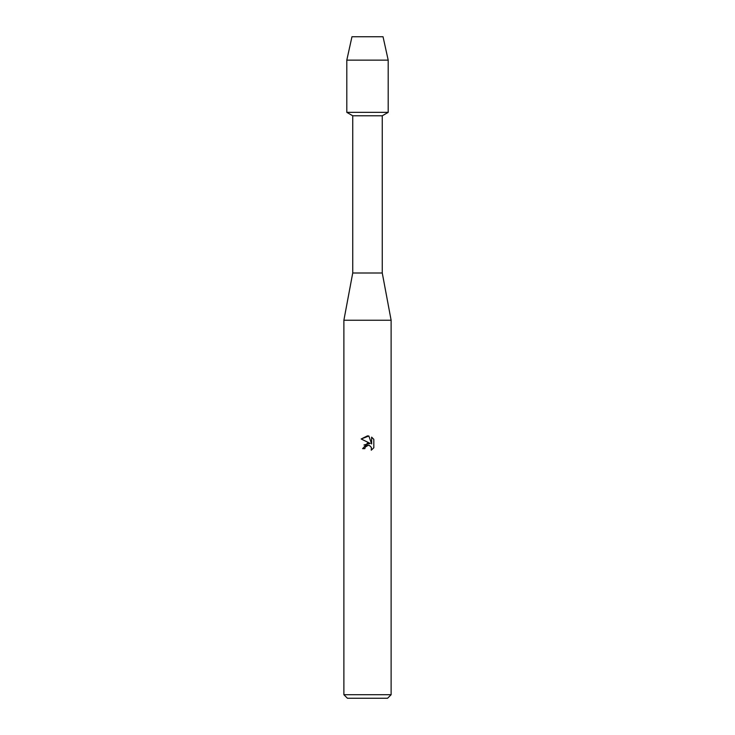 <?xml version="1.0" encoding="UTF-8"?>
<svg xmlns="http://www.w3.org/2000/svg" width="735" height="735" viewBox="0 0 735 735"><rect width="100%" height="100%" fill="white"/><g stroke="black" fill="none" stroke-linecap="round" stroke-linejoin="round"><path stroke-width="1.1" d="M383.036 36.75L351.964 36.75L383.036 36.75L388.199 60.141L388.199 112.354L367.5 112.354L388.199 112.354L382.264 115.781L382.264 272.997L391.121 320.249L391.121 694.704L343.879 694.704L347.416 698.25L387.584 698.25L391.121 694.704M382.264 272.997L352.736 272.997L352.736 115.781L382.264 115.781M352.736 272.997L343.879 320.249L391.121 320.249M368.869 436.011L361.188 438.979L367.5 435.864L368.869 436.011L371.625 443.949L371.625 437.15L373.821 439.365L373.821 447.753L371.276 450.188L371.377 447.367L369.54 445.529L368.235 445.272L365.203 447.146L364.845 448.69L362.612 448.69L367.5 443.104L370.21 443.425L361.179 438.979M364.845 448.69L365.075 447.44M373.821 439.365L371.625 437.15M370.21 443.425L363.981 444.978M365.203 447.146L366.462 445.777M366.471 445.768L367.289 445.41M367.307 445.401L369.135 445.392M369.365 445.465L371.377 447.367L371.276 450.188L373.821 447.753M351.964 36.75L346.801 60.141L346.801 112.354L367.5 112.354L346.801 112.354L352.736 115.781M346.801 60.141L388.199 60.141M343.879 320.249L343.879 694.704"/></g></svg>
